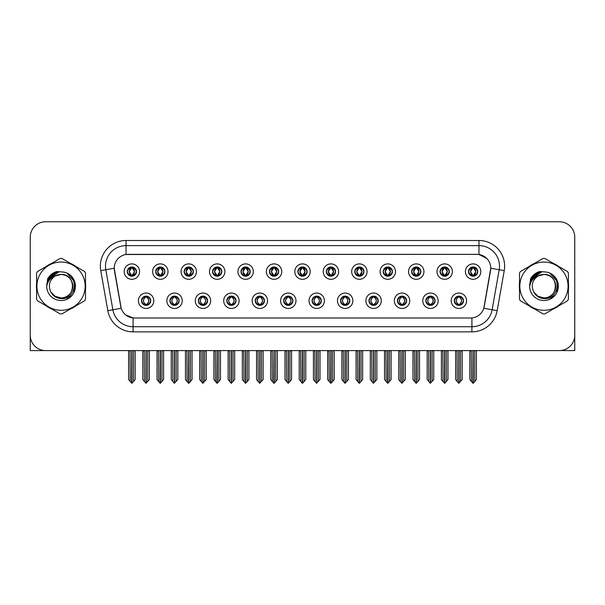 <?xml version="1.0" encoding="UTF-8"?>
<svg xmlns="http://www.w3.org/2000/svg" width="605" height="605" viewBox="0 0 605 605"><rect width="100%" height="100%" fill="white"/><g stroke="black" fill="none" stroke-linecap="round" stroke-linejoin="round"><path stroke-width="0.91" d="M283.662 300.753A4.621 4.621 0 0 0 288.282 305.374A4.621 4.621 0 0 0 292.903 300.753A4.621 4.621 0 0 0 288.282 296.132A4.621 4.621 0 0 0 283.662 300.753L283.707 300.753C284.577 303.241 285.779 304.489 287.307 304.489L287.851 304.489C284.796 302.001 284.796 299.513 287.851 297.025L287.307 297.025C285.81 296.995 284.607 298.235 283.707 300.753M280.584 300.753A7.699 7.699 0 0 0 288.282 308.452A7.699 7.699 0 0 0 295.981 300.753A7.699 7.699 0 0 0 288.282 293.054A7.699 7.699 0 0 0 280.584 300.753M312.097 300.753A4.621 4.621 0 0 0 316.717 305.374A4.621 4.621 0 0 0 321.338 300.753A4.621 4.621 0 0 0 316.717 296.132A4.621 4.621 0 0 0 312.097 300.753L312.142 300.753C313.019 303.241 314.214 304.489 315.742 304.489L316.286 304.489C313.231 302.001 313.231 299.513 316.286 297.025L315.742 297.025C314.245 296.995 313.042 298.235 312.142 300.753M309.019 300.753A7.699 7.699 0 0 0 316.717 308.452A7.699 7.699 0 0 0 324.416 300.753A7.699 7.699 0 0 0 316.717 293.054A7.699 7.699 0 0 0 309.019 300.753M340.532 300.753A4.621 4.621 0 0 0 345.152 305.374A4.621 4.621 0 0 0 349.773 300.753A4.621 4.621 0 0 0 345.152 296.132A4.621 4.621 0 0 0 340.532 300.753L340.577 300.753C341.454 303.241 342.657 304.489 344.177 304.489L344.729 304.489C341.666 302.001 341.666 299.513 344.729 297.025L344.177 297.025C342.68 296.995 341.477 298.235 340.577 300.753M337.454 300.753A7.699 7.699 0 0 0 345.152 308.452A7.699 7.699 0 0 0 352.851 300.753A7.699 7.699 0 0 0 345.152 293.054A7.699 7.699 0 0 0 337.454 300.753M184.132 271.6A4.621 4.621 0 0 0 188.752 276.22A4.621 4.621 0 0 0 193.373 271.6A4.621 4.621 0 0 0 188.752 266.979A4.621 4.621 0 0 0 184.132 271.6L184.177 271.6C185.138 274.178 186.332 275.426 187.777 275.328L187.459 276.039M181.054 271.6A7.699 7.699 0 0 0 188.752 279.298A7.699 7.699 0 0 0 196.451 271.6A7.699 7.699 0 0 0 188.752 263.901A7.699 7.699 0 0 0 181.054 271.6M269.444 271.6A4.621 4.621 0 0 0 274.065 276.22A4.621 4.621 0 0 0 278.686 271.6A4.621 4.621 0 0 0 274.065 266.979A4.621 4.621 0 0 0 269.444 271.6L269.49 271.6C270.443 274.178 271.645 275.426 273.089 275.328L272.772 276.039M266.366 271.6A7.699 7.699 0 0 0 274.065 279.298A7.699 7.699 0 0 0 281.764 271.6A7.699 7.699 0 0 0 274.065 263.901A7.699 7.699 0 0 0 266.366 271.6M141.479 300.753A4.621 4.621 0 0 0 146.1 305.374A4.621 4.621 0 0 0 150.721 300.753A4.621 4.621 0 0 0 146.1 296.132A4.621 4.621 0 0 0 141.479 300.753L141.525 300.753C142.402 303.241 143.597 304.489 145.124 304.489L145.669 304.489C142.614 302.001 142.614 299.513 145.669 297.025L145.124 297.025C143.627 296.995 142.425 298.235 141.525 300.753M138.401 300.753A7.699 7.699 0 0 0 146.1 308.452A7.699 7.699 0 0 0 153.799 300.753A7.699 7.699 0 0 0 146.1 293.054A7.699 7.699 0 0 0 138.401 300.753M241.009 271.6A4.621 4.621 0 0 0 245.63 276.22A4.621 4.621 0 0 0 250.243 271.6A4.621 4.621 0 0 0 245.63 266.979A4.621 4.621 0 0 0 241.009 271.6L241.047 271.6C242.008 274.178 243.21 275.426 244.647 275.328L244.337 276.039M237.931 271.6A7.699 7.699 0 0 0 245.63 279.298A7.699 7.699 0 0 0 253.329 271.6A7.699 7.699 0 0 0 245.63 263.901A7.699 7.699 0 0 0 237.931 271.6M155.697 271.6A4.621 4.621 0 0 0 160.317 276.22A4.621 4.621 0 0 0 164.938 271.6A4.621 4.621 0 0 0 160.317 266.979A4.621 4.621 0 0 0 155.697 271.6L155.742 271.6C156.695 274.178 157.897 275.426 159.342 275.328L159.024 276.039M152.619 271.6A7.699 7.699 0 0 0 160.317 279.298A7.699 7.699 0 0 0 168.016 271.6A7.699 7.699 0 0 0 160.317 263.901A7.699 7.699 0 0 0 152.619 271.6M425.844 300.753A4.621 4.621 0 0 0 430.465 305.374A4.621 4.621 0 0 0 435.086 300.753A4.621 4.621 0 0 0 430.465 296.132A4.621 4.621 0 0 0 425.844 300.753L425.89 300.753C426.759 303.241 427.962 304.489 429.489 304.489L430.034 304.489C426.979 302.001 426.979 299.513 430.034 297.025L429.489 297.025C427.992 296.995 426.79 298.235 425.89 300.753M422.766 300.753A7.699 7.699 0 0 0 430.465 308.452A7.699 7.699 0 0 0 438.164 300.753A7.699 7.699 0 0 0 430.465 293.054A7.699 7.699 0 0 0 422.766 300.753M383.192 271.6A4.621 4.621 0 0 0 387.813 276.22A4.621 4.621 0 0 0 392.426 271.6A4.621 4.621 0 0 0 387.813 266.979A4.621 4.621 0 0 0 383.192 271.6L383.23 271.6C384.19 274.178 385.385 275.426 386.829 275.328L386.519 276.039M380.106 271.6A7.699 7.699 0 0 0 387.813 279.298A7.699 7.699 0 0 0 395.511 271.6A7.699 7.699 0 0 0 387.813 263.901A7.699 7.699 0 0 0 380.106 271.6M198.357 300.753A4.621 4.621 0 0 0 202.97 305.374A4.621 4.621 0 0 0 207.591 300.753A4.621 4.621 0 0 0 202.97 296.132A4.621 4.621 0 0 0 198.357 300.753L198.395 300.753C199.272 303.241 200.474 304.489 201.994 304.489L202.546 304.489C199.484 302.001 199.484 299.513 202.546 297.025L201.994 297.025C200.497 296.995 199.302 298.235 198.395 300.753M195.271 300.753A7.699 7.699 0 0 0 202.97 308.452A7.699 7.699 0 0 0 210.669 300.753A7.699 7.699 0 0 0 202.97 293.054A7.699 7.699 0 0 0 195.271 300.753M440.062 271.6A4.621 4.621 0 0 0 444.683 276.22A4.621 4.621 0 0 0 449.303 271.6A4.621 4.621 0 0 0 444.683 266.979A4.621 4.621 0 0 0 440.062 271.6L440.107 271.6C441.06 274.178 442.263 275.426 443.707 275.328L443.389 276.039M436.984 271.6A7.699 7.699 0 0 0 444.683 279.298A7.699 7.699 0 0 0 452.381 271.6A7.699 7.699 0 0 0 444.683 263.901A7.699 7.699 0 0 0 436.984 271.6M212.574 271.6A4.621 4.621 0 0 0 217.187 276.22A4.621 4.621 0 0 0 221.808 271.6A4.621 4.621 0 0 0 217.187 266.979A4.621 4.621 0 0 0 212.574 271.6L212.612 271.6C213.573 274.178 214.767 275.426 216.212 275.328L215.902 276.039M209.489 271.6A7.699 7.699 0 0 0 217.187 279.298A7.699 7.699 0 0 0 224.894 271.6A7.699 7.699 0 0 0 217.187 263.901A7.699 7.699 0 0 0 209.489 271.6M354.757 271.6A4.621 4.621 0 0 0 359.37 276.22A4.621 4.621 0 0 0 363.991 271.6A4.621 4.621 0 0 0 359.37 266.979A4.621 4.621 0 0 0 354.757 271.6L354.795 271.6C355.755 274.178 356.95 275.426 358.394 275.328L358.084 276.039M351.671 271.6A7.699 7.699 0 0 0 359.37 279.298A7.699 7.699 0 0 0 367.069 271.6A7.699 7.699 0 0 0 359.37 263.901A7.699 7.699 0 0 0 351.671 271.6M169.914 300.753A4.621 4.621 0 0 0 174.535 305.374A4.621 4.621 0 0 0 179.156 300.753A4.621 4.621 0 0 0 174.535 296.132A4.621 4.621 0 0 0 169.914 300.753L169.96 300.753C170.837 303.241 172.032 304.489 173.559 304.489L174.104 304.489C171.049 302.001 171.049 299.513 174.104 297.025L173.559 297.025C172.062 296.995 170.86 298.235 169.96 300.753M166.836 300.753A7.699 7.699 0 0 0 174.535 308.452A7.699 7.699 0 0 0 182.234 300.753A7.699 7.699 0 0 0 174.535 293.054A7.699 7.699 0 0 0 166.836 300.753M297.879 271.6A4.621 4.621 0 0 0 302.5 276.22A4.621 4.621 0 0 0 307.121 271.6A4.621 4.621 0 0 0 302.5 266.979A4.621 4.621 0 0 0 297.879 271.6L297.925 271.6C298.878 274.178 300.08 275.426 301.524 275.328L301.207 276.039M294.801 271.6A7.699 7.699 0 0 0 302.5 279.298A7.699 7.699 0 0 0 310.199 271.6A7.699 7.699 0 0 0 302.5 263.901A7.699 7.699 0 0 0 294.801 271.6M255.227 300.753A4.621 4.621 0 0 0 259.848 305.374A4.621 4.621 0 0 0 264.468 300.753A4.621 4.621 0 0 0 259.848 296.132A4.621 4.621 0 0 0 255.227 300.753L255.265 300.753C256.142 303.241 257.344 304.489 258.872 304.489L259.416 304.489C256.361 302.001 256.361 299.513 259.416 297.025L258.872 297.025C257.375 296.995 256.172 298.235 255.265 300.753M252.149 300.753A7.699 7.699 0 0 0 259.848 308.452A7.699 7.699 0 0 0 267.546 300.753A7.699 7.699 0 0 0 259.848 293.054A7.699 7.699 0 0 0 252.149 300.753M326.314 271.6A4.621 4.621 0 0 0 330.935 276.22A4.621 4.621 0 0 0 335.556 271.6A4.621 4.621 0 0 0 330.935 266.979A4.621 4.621 0 0 0 326.314 271.6L326.36 271.6C327.313 274.178 328.515 275.426 329.959 275.328L329.642 276.039M323.236 271.6A7.699 7.699 0 0 0 330.935 279.298A7.699 7.699 0 0 0 338.634 271.6A7.699 7.699 0 0 0 330.935 263.901A7.699 7.699 0 0 0 323.236 271.6M411.627 271.6A4.621 4.621 0 0 0 416.248 276.22A4.621 4.621 0 0 0 420.868 271.6A4.621 4.621 0 0 0 416.248 266.979A4.621 4.621 0 0 0 411.627 271.6L411.672 271.6C412.625 274.178 413.828 275.426 415.264 275.328L414.954 276.039M408.549 271.6A7.699 7.699 0 0 0 416.248 279.298A7.699 7.699 0 0 0 423.946 271.6A7.699 7.699 0 0 0 416.248 263.901A7.699 7.699 0 0 0 408.549 271.6M226.792 300.753A4.621 4.621 0 0 0 231.412 305.374A4.621 4.621 0 0 0 236.026 300.753A4.621 4.621 0 0 0 231.412 296.132A4.621 4.621 0 0 0 226.792 300.753L226.83 300.753C227.707 303.241 228.909 304.489 230.429 304.489L230.981 304.489C227.926 302.001 227.926 299.513 230.981 297.025L230.429 297.025C228.932 296.995 227.737 298.235 226.83 300.753M223.706 300.753A7.699 7.699 0 0 0 231.412 308.452A7.699 7.699 0 0 0 239.111 300.753A7.699 7.699 0 0 0 231.412 293.054A7.699 7.699 0 0 0 223.706 300.753M468.497 271.6A4.621 4.621 0 0 0 473.118 276.22A4.621 4.621 0 0 0 477.738 271.6A4.621 4.621 0 0 0 473.118 266.979A4.621 4.621 0 0 0 468.497 271.6L468.542 271.6C469.495 274.178 470.698 275.426 472.142 275.328L471.824 276.039M465.419 271.6A7.699 7.699 0 0 0 473.118 279.298A7.699 7.699 0 0 0 480.816 271.6A7.699 7.699 0 0 0 473.118 263.901A7.699 7.699 0 0 0 465.419 271.6M368.974 300.753A4.621 4.621 0 0 0 373.587 305.374A4.621 4.621 0 0 0 378.208 300.753A4.621 4.621 0 0 0 373.587 296.132A4.621 4.621 0 0 0 368.974 300.753L369.012 300.753C369.889 303.241 371.092 304.489 372.612 304.489L373.164 304.489C370.109 302.001 370.109 299.513 373.164 297.025L372.612 297.025C371.115 296.995 369.92 298.235 369.012 300.753M365.889 300.753A7.699 7.699 0 0 0 373.587 308.452A7.699 7.699 0 0 0 381.294 300.753A7.699 7.699 0 0 0 373.587 293.054A7.699 7.699 0 0 0 365.889 300.753M397.409 300.753A4.621 4.621 0 0 0 402.03 305.374A4.621 4.621 0 0 0 406.643 300.753A4.621 4.621 0 0 0 402.03 296.132A4.621 4.621 0 0 0 397.409 300.753L397.447 300.753C398.324 303.241 399.527 304.489 401.055 304.489L401.599 304.489C398.544 302.001 398.544 299.513 401.599 297.025L401.055 297.025C399.557 296.995 398.355 298.235 397.447 300.753M394.331 300.753A7.699 7.699 0 0 0 402.03 308.452A7.699 7.699 0 0 0 409.729 300.753A7.699 7.699 0 0 0 402.03 293.054A7.699 7.699 0 0 0 394.331 300.753M127.262 271.6A4.621 4.621 0 0 0 131.882 276.22A4.621 4.621 0 0 0 136.503 271.6A4.621 4.621 0 0 0 131.882 266.979A4.621 4.621 0 0 0 127.262 271.6L127.307 271.6C128.26 274.178 129.462 275.426 130.907 275.328L130.589 276.039M124.184 271.6A7.699 7.699 0 0 0 131.882 279.298A7.699 7.699 0 0 0 139.581 271.6A7.699 7.699 0 0 0 131.882 263.901A7.699 7.699 0 0 0 124.184 271.6M454.279 300.753A4.621 4.621 0 0 0 458.9 305.374A4.621 4.621 0 0 0 463.521 300.753A4.621 4.621 0 0 0 458.9 296.132A4.621 4.621 0 0 0 454.279 300.753L454.325 300.753C455.202 303.241 456.397 304.489 457.924 304.489L458.469 304.489C455.414 302.001 455.414 299.513 458.469 297.025L457.924 297.025C456.427 296.995 455.225 298.235 454.325 300.753M451.201 300.753A7.699 7.699 0 0 0 458.9 308.452A7.699 7.699 0 0 0 466.599 300.753A7.699 7.699 0 0 0 458.9 293.054A7.699 7.699 0 0 0 451.201 300.753M114.224 268.212A13.862 13.862 0 0 0 114.436 270.616L120.773 306.546A13.862 13.862 0 0 0 134.416 318.003L470.584 318.003A13.862 13.862 0 0 0 484.227 306.546L490.564 270.616A13.862 13.862 0 0 0 476.914 254.35L128.086 254.35A13.862 13.862 0 0 0 114.224 268.212L114.375 266.162M560.381 350.56L574.75 350.598L574.75 237.16A15.397 15.397 0 0 0 559.353 221.763L45.647 221.763A15.397 15.397 0 0 0 30.25 237.16L30.25 350.598L77.47 350.598M527.53 350.598L560.381 350.598M36.602 283.102A24.639 24.639 0 0 0 36.602 289.25M46.161 305.812A24.639 24.639 0 0 0 51.485 308.883M70.611 308.883A24.639 24.639 0 0 0 75.935 305.812M85.494 289.25A24.639 24.639 0 0 0 85.494 283.102M519.506 283.102A24.639 24.639 0 0 0 519.506 289.25M529.065 305.812A24.639 24.639 0 0 0 534.389 308.883M553.514 308.883A24.639 24.639 0 0 0 558.839 305.812M568.398 289.25A24.639 24.639 0 0 0 568.398 283.102M126.029 240.495L478.971 240.495A25.667 25.667 0 0 1 504.245 270.616L497.181 310.652A25.667 25.667 0 0 1 471.908 331.858L133.092 331.858A25.667 25.667 0 0 1 107.819 310.652L100.755 270.616A25.667 25.667 0 0 1 126.029 240.495L126.029 245.63L478.971 245.63A20.532 20.532 0 0 1 499.193 269.724L492.13 309.76A20.532 20.532 0 0 1 471.908 326.73L133.092 326.73A20.532 20.532 0 0 1 112.87 309.76L105.807 269.724A20.532 20.532 0 0 1 126.029 245.63L126.029 254.508L476.914 254.35L478.971 254.508L486.715 258.411M470.584 318.003L134.416 318.003M133.092 331.858L133.092 317.935L125.689 314.91M499.193 269.724L490.776 268.242L483.803 308.293L492.13 309.76L499.193 269.724L504.245 270.616M107.819 310.652L121.197 308.293L114.224 268.242L105.807 269.724A20.532 20.532 0 0 1 105.497 266.162M484.227 306.546L484.144 306.985M120.856 306.985L120.773 306.546M75.935 266.54A24.639 24.639 0 0 0 70.611 263.47M51.485 263.47A24.639 24.639 0 0 0 46.161 266.54M558.839 266.54A24.639 24.639 0 0 0 553.514 263.47M534.389 263.47A24.639 24.639 0 0 0 529.065 266.54M559.353 221.763L45.647 221.763M30.25 237.16L30.25 335.2A15.397 15.397 0 0 0 45.647 350.598L559.353 350.598A15.397 15.397 0 0 0 574.75 335.2L574.75 237.16M459.694 305.306L459.331 304.489L459.876 304.489C461.373 304.519 462.575 303.271 463.475 300.745C462.598 298.265 461.396 297.025 459.876 297.025L460.193 296.321M459.694 296.2L459.331 297.025L459.876 297.025M458.62 304.489L458.235 305.328L458.628 304.489C455.376 302.001 455.376 299.513 458.628 297.025L458.235 296.185L458.628 297.025C455.489 299.513 455.489 302.001 458.62 304.489M458.469 297.025L458.106 296.2M459.331 297.025L459.566 296.185L459.172 297.025C462.424 299.513 462.424 302.001 459.172 304.489L459.558 305.328L459.18 304.489C462.311 302.001 462.311 299.513 459.18 297.025L459.331 297.025C462.386 299.513 462.386 302.001 459.331 304.489L459.331 304.489M457.07 350.598L457.259 381.536L458.688 383.237L462.182 379.577L462.182 350.855L460.541 350.855L460.541 381.536M459.006 350.598L459.006 383.237M458.794 383.237L458.794 350.598M455.618 350.598L455.618 379.577L457.259 381.536M457.259 350.855L455.618 350.855M471.287 350.598L471.477 381.536L472.906 383.237L473.019 350.598M473.223 350.598L473.223 383.237L476.4 379.577L476.4 350.855L474.948 350.598M469.835 350.598L469.835 379.577L471.477 381.536M471.477 350.855L469.835 350.855M474.759 381.536L474.759 350.855M472.323 276.152L472.686 275.328L472.142 275.328M472.323 267.047L472.686 267.871L472.142 267.871C470.652 267.841 469.45 269.089 468.542 271.6M477.738 271.6L477.693 271.6C476.808 269.119 475.606 267.871 474.093 267.871L473.549 267.871L475.878 271.6L473.549 275.328L474.411 276.039M477.693 271.6C476.77 274.133 475.568 275.381 474.093 275.328M472.686 275.328L470.448 271.6L472.838 267.871C469.972 267.97 469.881 274.851 472.845 275.328L470.357 271.6L472.686 267.871M473.397 267.871L473.783 267.024L473.39 267.871C476.264 267.97 476.354 274.851 473.39 275.328L473.776 276.175L473.397 275.328L475.787 271.6L473.397 267.871M431.259 305.306L430.896 304.489L431.441 304.489C432.938 304.519 434.14 303.271 435.04 300.745C434.163 298.265 432.961 297.025 431.441 297.025L431.751 296.321M431.259 296.2L430.896 297.025L431.441 297.025M430.185 304.489L429.8 305.328L430.193 304.489C426.941 302.001 426.941 299.513 430.193 297.025L429.8 296.185L430.193 297.025C427.047 299.513 427.047 302.001 430.185 304.489M430.034 297.025L429.671 296.2M430.896 297.025L431.123 296.185L430.737 297.025C433.989 299.513 433.989 302.001 430.737 304.489L431.123 305.328L430.745 304.489C433.876 302.001 433.876 299.513 430.745 297.025L430.896 297.025C433.951 299.513 433.951 302.001 430.896 304.489L430.896 304.489M428.635 350.598L428.824 381.536L430.253 383.237L433.747 379.577L433.747 350.855L432.106 350.855L432.106 381.536M430.563 350.598L430.563 383.237M430.359 383.237L430.359 350.598M427.175 350.598L427.175 379.577L428.824 381.536M428.824 350.855L427.175 350.855M402.824 305.306L402.454 304.489L403.006 304.489C404.503 304.519 405.705 303.271 406.605 300.745C405.721 298.265 404.526 297.025 403.006 297.025L403.316 296.321M402.824 296.2L402.454 297.025L403.006 297.025M401.75 304.489L401.365 305.328L401.75 304.489C398.506 302.001 398.506 299.513 401.75 297.025L401.365 296.185L401.75 297.025C398.612 299.513 398.612 302.001 401.75 304.489M401.599 297.025L401.236 296.2M402.454 297.025L402.688 296.185L402.454 297.025C405.516 299.513 405.516 302.001 402.454 304.489L402.688 305.328L402.302 304.489C405.441 302.001 405.441 299.513 402.302 297.025C405.547 299.513 405.547 302.001 402.302 304.489L402.454 304.489M400.192 350.598L400.381 381.536L401.818 383.237L405.312 379.577L405.312 350.855L403.671 350.855L403.671 381.536M402.128 350.598L402.128 383.237M401.924 383.237L401.924 350.598M398.74 350.598L398.74 379.577L400.381 381.536M400.381 350.855L398.74 350.855M374.389 305.306L374.019 304.489L374.571 304.489C376.068 304.519 377.263 303.271 378.17 300.745C377.286 298.265 376.091 297.025 374.571 297.025L374.881 296.321M374.389 296.2L374.019 297.025L374.571 297.025M373.315 304.489L372.93 305.328L373.315 304.489C370.071 302.001 370.071 299.513 373.315 297.025L372.93 296.185L373.315 297.025C370.177 299.513 370.177 302.001 373.315 304.489M373.164 297.025L372.793 296.2M374.019 297.025L374.253 296.185L374.019 297.025C377.074 299.513 377.074 302.001 374.019 304.489L374.253 305.328L373.867 304.489C377.006 302.001 377.006 299.513 373.867 297.025C377.112 299.513 377.112 302.001 373.867 304.489L374.019 304.489M371.757 350.598L371.946 381.536L373.383 383.237L376.877 379.577L376.877 350.855L375.236 350.855L375.236 381.536M373.693 350.598L373.693 383.237M373.489 383.237L373.489 350.598M370.305 350.598L370.305 379.577L371.946 381.536M371.946 350.855L370.305 350.855M442.852 350.598L443.041 381.536L444.471 383.237L444.577 350.598M444.781 350.598L444.781 383.237L447.965 379.577L447.965 350.855L446.513 350.598M441.4 350.598L441.4 379.577L443.041 381.536M443.041 350.855L441.4 350.855M446.324 381.536L446.324 350.855M443.889 276.152L444.252 275.328L443.707 275.328M443.889 267.047L444.252 267.871L443.707 267.871C442.217 267.841 441.015 269.089 440.107 271.6M449.303 271.6L449.258 271.6C448.365 269.119 447.171 267.871 445.658 267.871L445.114 267.871L447.443 271.6L445.114 275.328L445.976 276.039M449.258 271.6C448.335 274.133 447.133 275.381 445.658 275.328M444.252 275.328L442.013 271.6L444.403 267.871C441.537 267.97 441.446 274.851 444.41 275.328L441.922 271.6L444.252 267.871M444.962 267.871L445.348 267.024L444.955 267.871C447.829 267.97 447.919 274.851 444.955 275.328L445.34 276.175L444.962 275.328L447.352 271.6L444.962 267.871M414.41 350.598L414.606 381.536L416.036 383.237L416.142 350.598M416.346 350.598L416.346 383.237L419.53 379.577L419.53 350.855L418.078 350.598M412.958 350.598L412.958 379.577L414.606 381.536M414.606 350.855L412.958 350.855M417.889 381.536L417.889 350.855M415.446 276.152L415.817 275.328L415.264 275.328M415.446 267.047L415.817 267.871L415.264 267.871C413.782 267.841 412.58 269.089 411.672 271.6M420.868 271.6L420.823 271.6C419.93 269.119 418.736 267.871 417.223 267.871L416.679 267.871L419.008 271.6L416.679 275.328L417.541 276.039M420.823 271.6C419.9 274.133 418.698 275.381 417.223 275.328M415.817 275.328L413.578 271.6L415.968 267.871C413.102 267.97 413.011 274.851 415.968 275.328L413.487 271.6L415.817 267.871M416.527 267.871L416.905 267.024L416.52 267.871C419.386 267.97 419.477 274.851 416.52 275.328L416.905 276.175L416.527 275.328L418.917 271.6L416.527 267.871M385.975 350.598L386.164 381.536L387.601 383.237L387.707 350.598M387.911 350.598L387.911 383.237L391.095 379.577L391.095 350.855L389.643 350.598M384.523 350.598L384.523 379.577L386.164 381.536M386.164 350.855L384.523 350.855M389.454 381.536L389.454 350.855M387.011 276.152L387.382 275.328L386.829 275.328M387.011 267.047L387.382 267.871L386.829 267.871C385.347 267.841 384.145 269.089 383.23 271.6M392.426 271.6L392.388 271.6C391.495 269.119 390.293 267.871 388.788 267.871L388.244 267.871L390.573 271.6L388.244 275.328L389.098 276.039M392.388 271.6C391.458 274.133 390.263 275.381 388.788 275.328M387.382 275.328L385.143 271.6L387.533 267.871C384.667 267.97 384.576 274.851 387.533 275.328L385.052 271.6L387.382 267.871M388.085 267.871L388.085 267.871C390.951 267.97 391.042 274.851 388.085 275.328L388.47 276.175L388.085 275.328L390.475 271.6L388.085 267.871L388.47 267.024L388.085 267.871M357.54 350.598L357.729 381.536L359.166 383.237L359.272 350.598M359.476 350.598L359.476 383.237L362.66 379.577L362.66 350.855L361.208 350.598M356.088 350.598L356.088 379.577L357.729 381.536M357.729 350.855L356.088 350.855M361.019 381.536L361.019 350.855M358.576 276.152L358.939 275.328L358.394 275.328M358.576 267.047L358.939 267.871L358.394 267.871C356.905 267.841 355.71 269.089 354.795 271.6M363.991 271.6L363.953 271.6C363.06 269.119 361.858 267.871 360.353 267.871L359.801 267.871L362.13 271.6L359.801 275.328L360.663 276.039M363.953 271.6C363.023 274.133 361.828 275.381 360.353 275.328M358.939 275.328L356.7 271.6L359.09 267.871C356.232 267.97 356.141 274.851 359.098 275.328L356.61 271.6L358.939 267.871M359.65 267.871L359.65 267.871C362.516 267.97 362.607 274.851 359.65 275.328L360.035 276.175L359.65 275.328L362.04 271.6L359.65 267.871L360.035 267.024L359.65 267.871M72.774 285.757A11.737 11.737 0 0 0 55.176 276.016C49.428 280.107 47.961 285.386 50.782 291.86L50.941 292.139A11.737 11.737 0 0 0 61.044 297.91C76.185 298.643 76.185 273.71 61.044 274.443L55.176 276.016L61.044 274.443C76.185 273.71 76.185 298.643 61.044 297.91A11.737 11.737 0 0 0 72.781 286.18C72.086 279.049 68.176 275.139 61.044 274.443C76.185 273.71 76.185 298.643 61.044 297.91C76.185 298.643 76.185 273.71 61.044 274.443C76.185 273.71 76.185 298.643 61.044 297.91C76.185 298.643 76.185 273.71 61.044 274.443C76.185 273.71 76.185 298.643 61.044 297.91L55.184 296.337L50.941 292.139L55.184 296.337L61.044 297.91L55.184 296.337L50.941 292.139L55.184 296.337L61.044 297.91L55.184 296.337L50.941 292.139L55.184 296.337L61.044 297.91L55.184 296.337L50.941 292.139C53.187 296.095 56.552 298.25 61.044 298.598C76.737 299.914 79.187 274.897 64.054 272.152L56.779 271.524C52.726 272.772 49.671 275.245 47.614 278.943L46.706 286.49A14.338 14.338 0 0 0 61.044 300.519A14.338 14.338 0 0 0 64.054 272.152M61.044 310.304A24.124 24.124 0 0 0 85.169 286.18A24.124 24.124 0 0 0 61.044 262.056A24.124 24.124 0 0 0 36.92 286.18A24.124 24.124 0 0 0 61.044 310.304M61.044 313.897A27.717 27.717 0 0 0 61.952 313.882L84.587 300.814A27.717 27.717 0 0 0 85.494 299.241L85.494 273.112A27.717 27.717 0 0 0 84.587 271.539L61.952 258.471A27.717 27.717 0 0 0 60.137 258.471L37.51 271.539A27.717 27.717 0 0 0 36.602 273.112L36.602 299.241A27.717 27.717 0 0 0 37.51 300.814L60.137 313.882A27.717 27.717 0 0 0 61.044 313.897M46.706 286.18C46.608 278.043 53.996 271.441 61.044 271.834L64.069 272.159M66.845 273.059L74.755 281.968L73.984 292.366M71.874 295.588L66.489 299.445M50.918 276.024L55.516 272.946M47.84 280.599L55.501 272.953M48.196 279.812L58.556 272.053M46.729 285.424L48.929 278.504L54.231 273.558M46.706 286.49C47.538 281.431 50.359 277.945 55.176 276.016M56.696 271.547L53.414 272.961L47.629 278.913L53.414 272.961L56.696 271.547L53.414 272.961L47.614 278.943L53.414 272.961L56.696 271.547L53.414 272.961L47.629 278.913L53.414 272.961L56.696 271.547L53.414 272.961L47.614 278.943L53.414 272.961L56.779 271.524L51.508 274.269M555.677 285.757A11.737 11.737 0 0 0 538.079 276.016C532.332 280.107 530.865 285.386 533.686 291.86L533.844 292.139A11.737 11.737 0 0 0 543.955 297.91C559.088 298.643 559.088 273.71 543.955 274.443L538.079 276.016L543.955 274.443C559.088 273.71 559.088 298.643 543.955 297.91A11.737 11.737 0 0 0 555.685 286.18C554.989 279.049 551.079 275.139 543.955 274.443C559.088 273.71 559.088 298.643 543.955 297.91C559.088 298.643 559.088 273.71 543.955 274.443C559.088 273.71 559.088 298.643 543.955 297.91C559.088 298.643 559.088 273.71 543.955 274.443C559.088 273.71 559.088 298.643 543.955 297.91L538.087 296.337L533.844 292.139L538.087 296.337L543.955 297.91L538.087 296.337L533.844 292.139L538.087 296.337L543.955 297.91L538.087 296.337L533.844 292.139L538.087 296.337L543.955 297.91L538.087 296.337L533.844 292.139C536.091 296.095 539.463 298.25 543.955 298.598C559.648 299.914 562.09 274.897 546.965 272.152L539.69 271.524C535.629 272.772 532.574 275.245 530.517 278.943L529.617 286.49A14.338 14.338 0 0 0 543.955 300.519A14.338 14.338 0 0 0 546.965 272.152M543.955 310.304A24.124 24.124 0 0 0 568.08 286.18A24.124 24.124 0 0 0 543.955 262.056A24.124 24.124 0 0 0 519.831 286.18A24.124 24.124 0 0 0 543.955 310.304M543.955 313.897A27.717 27.717 0 0 0 544.863 313.882L567.49 300.814A27.717 27.717 0 0 0 568.398 299.241L568.398 273.112A27.717 27.717 0 0 0 567.49 271.539L544.863 258.471A27.717 27.717 0 0 0 543.048 258.471L520.413 271.539A27.717 27.717 0 0 0 519.506 273.112L519.506 299.241A27.717 27.717 0 0 0 520.413 300.814L543.048 313.882A27.717 27.717 0 0 0 543.955 313.897M529.609 286.18C529.519 278.043 536.9 271.441 543.955 271.834L546.973 272.159M549.748 273.059L557.659 281.968L556.887 292.366M554.777 295.588L549.4 299.445M533.822 276.024L538.42 272.946M530.744 280.599L538.405 272.953M531.099 279.812L541.46 272.053M529.617 286.483L531.757 278.633L537.648 273.294M529.617 286.49C530.441 281.431 533.27 277.945 538.079 276.016M530.532 278.913L536.325 272.961L539.599 271.547L536.325 272.961L530.532 278.913L536.325 272.961L539.599 271.547L536.325 272.961L530.532 278.913L536.325 272.961L539.599 271.547L536.325 272.961L530.517 278.943L536.325 272.961L539.69 271.524L534.412 274.269M539.599 271.547L536.325 272.961L530.517 278.943M345.947 305.306L345.584 304.489L346.128 304.489C347.625 304.519 348.828 303.271 349.735 300.745C348.851 298.265 347.648 297.025 346.128 297.025L346.446 296.321M345.947 296.2L345.584 297.025L346.128 297.025M344.88 304.489L344.495 305.328L344.88 304.489C341.636 302.001 341.636 299.513 344.88 297.025L344.495 296.185L344.88 297.025C341.742 299.513 341.742 302.001 344.88 304.489M344.729 297.025L344.358 296.2M345.584 297.025C348.639 299.513 348.639 302.001 345.584 304.489L345.432 304.489C348.571 302.001 348.571 299.513 345.432 297.025L345.818 296.185M345.584 304.489L345.818 305.328M343.322 350.598L343.511 381.536L344.941 383.237L348.442 379.577L348.442 350.855L346.794 350.855L346.794 381.536M345.258 350.598L345.258 383.237M345.054 383.237L345.054 350.598M341.87 350.598L341.87 379.577L343.511 381.536M343.511 350.855L341.87 350.855M317.512 305.306L317.149 304.489L317.693 304.489C319.19 304.519 320.393 303.271 321.293 300.745C320.416 298.265 319.213 297.025 317.693 297.025L318.011 296.321M317.512 296.2L317.149 297.025L317.693 297.025M316.438 304.489L316.06 305.328L316.445 304.489C313.193 302.001 313.193 299.513 316.445 297.025L316.06 296.185L316.445 297.025C313.307 299.513 313.307 302.001 316.438 304.489M316.286 297.025L315.923 296.2M317.149 297.025C320.204 299.513 320.204 302.001 317.149 304.489L316.997 304.489C320.128 302.001 320.128 299.513 316.997 297.025L317.383 296.185M317.149 304.489L317.383 305.328M314.887 350.598L315.076 381.536L316.506 383.237L320 379.577L320 350.855L318.359 350.855L318.359 381.536M316.823 350.598L316.823 383.237M316.619 383.237L316.619 350.598M313.435 350.598L313.435 379.577L315.076 381.536M315.076 350.855L313.435 350.855M289.077 305.306L288.714 304.489L289.258 304.489C290.755 304.519 291.958 303.271 292.858 300.745C291.981 298.265 290.778 297.025 289.258 297.025L289.576 296.321M289.077 296.2L288.714 297.025L289.258 297.025M287.488 296.2L288.003 297.025C284.872 299.513 284.872 302.001 288.003 304.489L287.617 305.328M287.851 297.025L287.617 296.185M288.714 297.025L288.94 296.185L288.714 297.025C291.769 299.513 291.769 302.001 288.714 304.489L288.94 305.328L288.555 304.489C291.693 302.001 291.693 299.513 288.562 297.025C291.807 299.513 291.807 302.001 288.555 304.489L288.714 304.489M286.452 350.598L286.641 381.536L288.071 383.237L291.565 379.577L291.565 350.855L289.924 350.855L289.924 381.536M288.381 350.598L288.381 383.237M288.177 383.237L288.177 350.598M285 350.598L285 379.577L286.641 381.536M286.641 350.855L285 350.855M329.105 350.598L329.294 381.536L330.723 383.237L330.837 350.598M331.041 350.598L331.041 383.237L334.225 379.577L334.225 350.855L332.765 350.598M327.653 350.598L327.653 379.577L329.294 381.536M329.294 350.855L327.653 350.855M332.576 381.536L332.576 350.855M330.141 276.152L330.504 275.328L329.959 275.328M330.141 267.047L330.504 267.871L329.959 267.871C328.47 267.841 327.275 269.089 326.36 271.6M335.556 271.6L335.51 271.6C334.625 269.119 333.423 267.871 331.911 267.871L331.366 267.871L333.695 271.6L331.366 275.328L332.228 276.039M335.51 271.6C334.588 274.133 333.385 275.381 331.911 275.328M330.504 275.328L328.265 271.6L330.655 267.871C327.797 267.97 327.698 274.851 330.663 275.328L328.175 271.6L330.504 267.871M331.601 267.024L331.215 267.871C334.081 267.97 334.172 274.851 331.215 275.328L331.593 276.175M300.67 350.598L300.859 381.536L302.288 383.237L302.394 350.598M302.606 350.598L302.606 383.237L305.782 379.577L305.782 350.855L304.33 350.598M299.218 350.598L299.218 379.577L300.859 381.536M300.859 350.855L299.218 350.855M304.141 381.536L304.141 350.855M301.706 276.152L302.069 275.328L301.524 275.328M301.706 267.047L302.069 267.871L301.524 267.871C300.035 267.841 298.832 269.089 297.925 271.6M307.121 271.6L307.075 271.6C306.19 269.119 304.988 267.871 303.476 267.871L302.931 267.871L305.26 271.6L302.931 275.328L303.793 276.039M307.075 271.6C306.153 274.133 304.95 275.381 303.476 275.328M302.069 275.328L299.83 271.6L302.22 267.871C299.354 267.97 299.263 274.851 302.228 275.328L299.74 271.6L302.069 267.871M303.166 267.024L302.78 267.871C305.646 267.97 305.737 274.851 302.772 275.328L303.158 276.175M272.235 350.598L272.424 381.536L273.853 383.237L273.959 350.598M274.163 350.598L274.163 383.237L277.347 379.577L277.347 350.855L275.895 350.598M270.775 350.598L270.775 379.577L272.424 381.536M272.424 350.855L270.775 350.855M275.706 381.536L275.706 350.855M273.271 276.152L273.634 275.328L273.089 275.328M273.271 267.047L273.634 267.871L273.089 267.871C271.6 267.841 270.397 269.089 269.49 271.6M278.686 271.6L278.64 271.6C277.748 269.119 276.553 267.871 275.041 267.871L274.496 267.871L276.825 271.6L274.496 275.328L275.358 276.039M278.64 271.6C277.718 274.133 276.515 275.381 275.041 275.328M273.634 275.328L271.395 271.6L273.785 267.871C270.919 267.97 270.828 274.851 273.785 275.328L271.305 271.6L273.634 267.871M274.73 267.024L274.345 267.871C277.203 267.97 277.302 274.851 274.337 275.328L274.723 276.175M260.642 305.306L260.271 304.489L260.823 304.489C262.32 304.519 263.523 303.271 264.423 300.745C263.546 298.265 262.343 297.025 260.823 297.025L261.133 296.321M260.642 296.2L260.271 297.025L260.823 297.025M259.053 296.2L259.568 297.025C256.429 299.513 256.429 302.001 259.568 304.489L259.182 305.328M259.416 297.025L259.182 296.185M260.271 297.025L260.505 296.185L260.271 297.025C263.334 299.513 263.334 302.001 260.271 304.489L260.505 305.328L260.12 304.489C263.258 302.001 263.258 299.513 260.12 297.025C263.364 299.513 263.364 302.001 260.12 304.489L260.271 304.489M258.01 350.598L258.206 381.536L259.636 383.237L263.13 379.577L263.13 350.855L261.489 350.855L261.489 381.536M259.946 350.598L259.946 383.237M259.742 383.237L259.742 350.598M256.558 350.598L256.558 379.577L258.206 381.536M258.206 350.855L256.558 350.855M232.207 305.306L231.836 304.489L232.388 304.489C233.885 304.519 235.08 303.271 235.988 300.745C235.103 298.265 233.908 297.025 232.388 297.025L232.698 296.321M232.207 296.2L231.836 297.025L232.388 297.025M231.133 304.489L230.747 305.328L231.133 304.489C227.888 302.001 227.888 299.513 231.133 297.025L230.747 296.185L231.133 297.025C227.994 299.513 227.994 302.001 231.133 304.489M230.981 297.025L230.611 296.2M231.836 297.025L232.07 296.185L231.836 297.025C234.891 299.513 234.891 302.001 231.836 304.489L232.07 305.328L231.685 304.489C234.823 302.001 234.823 299.513 231.685 297.025C234.929 299.513 234.929 302.001 231.685 304.489L231.836 304.489M229.575 350.598L229.764 381.536L231.201 383.237L234.695 379.577L234.695 350.855L233.054 350.855L233.054 381.536M231.511 350.598L231.511 383.237M231.307 383.237L231.307 350.598M228.123 350.598L228.123 379.577L229.764 381.536M229.764 350.855L228.123 350.855M203.764 305.306L203.401 304.489L203.946 304.489C205.45 304.519 206.645 303.271 207.553 300.745C206.668 298.265 205.466 297.025 203.946 297.025L204.263 296.321M203.764 296.2L203.401 297.025L203.946 297.025M202.698 304.489L202.312 305.328L202.698 304.489C199.453 302.001 199.453 299.513 202.698 297.025L202.312 296.185L202.698 297.025C199.559 299.513 199.559 302.001 202.698 304.489M202.546 297.025L202.176 296.2M203.401 297.025L203.635 296.185L203.401 297.025C206.456 299.513 206.456 302.001 203.401 304.489L203.635 305.328L203.25 304.489C206.388 302.001 206.388 299.513 203.25 297.025C206.494 299.513 206.494 302.001 203.25 304.489L203.401 304.489M201.14 350.598L201.329 381.536L202.766 383.237L206.26 379.577L206.26 350.855L204.619 350.855L204.619 381.536M203.076 350.598L203.076 383.237M202.872 383.237L202.872 350.598M199.688 350.598L199.688 379.577L201.329 381.536M201.329 350.855L199.688 350.855M175.329 305.306L174.966 304.489L175.511 304.489C177.008 304.519 178.21 303.271 179.11 300.745C178.233 298.265 177.031 297.025 175.511 297.025L175.828 296.321M175.329 296.2L174.966 297.025L175.511 297.025M174.255 304.489L173.877 305.328L174.263 304.489C171.011 302.001 171.011 299.513 174.263 297.025L173.877 296.185L174.255 297.025C171.124 299.513 171.124 302.001 174.255 304.489M174.104 297.025L173.741 296.2M174.966 297.025L175.2 296.185L174.966 297.025C178.021 299.513 178.021 302.001 174.966 304.489L175.2 305.328L174.807 304.489C177.953 302.001 177.953 299.513 174.815 297.025C178.059 299.513 178.059 302.001 174.807 304.489L174.966 304.489M172.705 350.598L172.894 381.536L174.323 383.237L177.825 379.577L177.825 350.855L176.176 350.855L176.176 381.536M174.641 350.598L174.641 383.237M174.437 383.237L174.437 350.598M171.253 350.598L171.253 379.577L172.894 381.536M172.894 350.855L171.253 350.855M146.894 305.306L146.531 304.489L147.075 304.489C148.573 304.519 149.775 303.271 150.675 300.745C149.798 298.265 148.596 297.025 147.075 297.025L147.393 296.321M146.894 296.2L146.531 297.025L147.075 297.025M145.82 304.489L145.434 305.328L145.828 304.489C142.576 302.001 142.576 299.513 145.828 297.025L145.442 296.185L145.82 297.025C142.689 299.513 142.689 302.001 145.82 304.489M145.669 297.025L145.306 296.2M146.531 297.025L146.765 296.185L146.531 297.025C149.586 299.513 149.586 302.001 146.531 304.489L146.765 305.328L146.372 304.489C149.511 302.001 149.511 299.513 146.38 297.025C149.624 299.513 149.624 302.001 146.372 304.489L146.531 304.489M144.27 350.598L144.459 381.536L145.888 383.237L149.382 379.577L149.382 350.855L147.741 350.855L147.741 381.536M146.206 350.598L146.206 383.237M145.994 383.237L145.994 350.598M142.818 350.598L142.818 379.577L144.459 381.536M144.459 350.855L142.818 350.855M243.792 350.598L243.981 381.536L245.418 383.237L245.524 350.598M245.728 350.598L245.728 383.237L248.912 379.577L248.912 350.855L247.46 350.598M242.34 350.598L242.34 379.577L243.981 381.536M243.981 350.855L242.34 350.855M247.271 381.536L247.271 350.855M244.828 276.152L245.199 275.328L244.647 275.328M244.828 267.047L245.199 267.871L244.647 267.871C243.165 267.841 241.962 269.089 241.047 271.6M250.243 271.6L250.205 271.6C249.313 269.119 248.118 267.871 246.606 267.871L246.061 267.871L248.39 271.6L246.061 275.328L246.916 276.039M250.205 271.6C249.283 274.133 248.08 275.381 246.606 275.328M245.199 275.328L242.96 271.6L245.35 267.871C242.484 267.97 242.393 274.851 245.35 275.328L242.87 271.6L245.199 267.871M245.91 267.871L245.91 267.871C248.768 267.97 248.859 274.851 245.902 275.328L246.288 276.175L245.91 275.328L248.3 271.6L245.91 267.871L246.288 267.024L245.902 267.871M215.357 350.598L215.546 381.536L216.983 383.237L217.089 350.598M217.293 350.598L217.293 383.237L220.477 379.577L220.477 350.855L219.025 350.598M213.905 350.598L213.905 379.577L215.546 381.536M215.546 350.855L213.905 350.855M218.836 381.536L218.836 350.855M216.393 276.152L216.756 275.328L216.212 275.328M216.393 267.047L216.756 267.871L216.212 267.871C214.722 267.841 213.527 269.089 212.612 271.6M221.808 271.6L221.77 271.6C220.878 269.119 219.675 267.871 218.171 267.871L217.618 267.871L219.948 271.6L217.618 275.328L218.481 276.039M221.77 271.6C220.84 274.133 219.645 275.381 218.171 275.328M216.756 275.328L214.525 271.6L216.915 267.871C214.049 267.97 213.958 274.851 216.915 275.328L214.427 271.6L216.756 267.871M217.467 267.871L217.467 267.871C220.333 267.97 220.424 274.851 217.467 275.328L217.853 276.175L217.467 275.328L219.857 271.6L217.467 267.871L217.853 267.024L217.467 267.871M186.922 350.598L187.111 381.536L188.541 383.237L188.654 350.598M188.858 350.598L188.858 383.237L192.042 379.577L192.042 350.855L190.59 350.598M185.47 350.598L185.47 379.577L187.111 381.536M187.111 350.855L185.47 350.855M190.393 381.536L190.393 350.855M187.958 276.152L188.321 275.328L187.777 275.328M187.958 267.047L188.321 267.871L187.777 267.871C186.287 267.841 185.092 269.089 184.177 271.6M193.373 271.6L193.335 271.6C192.443 269.119 191.24 267.871 189.736 267.871L189.183 267.871L191.513 271.6L189.183 275.328L190.046 276.039M193.335 271.6C192.405 274.133 191.21 275.381 189.736 275.328M188.321 275.328L186.083 271.6L188.473 267.871L188.094 267.024L188.48 267.871C185.614 267.97 185.523 274.851 188.48 275.328L188.094 276.175L188.473 275.328L185.992 271.6L188.321 267.871M189.032 267.871L189.032 267.871C191.898 267.97 191.989 274.851 189.032 275.328L189.418 276.175L189.032 275.328L191.422 271.6L189.032 267.871L189.418 267.024L189.032 267.871M158.487 350.598L158.676 381.536L160.106 383.237L160.219 350.598M160.423 350.598L160.423 383.237L163.6 379.577L163.6 350.855L162.148 350.598M157.035 350.598L157.035 379.577L158.676 381.536M158.676 350.855L157.035 350.855M161.958 381.536L161.958 350.855M159.523 276.152L159.886 275.328L159.342 275.328M159.523 267.047L159.886 267.871L159.342 267.871C157.852 267.841 156.657 269.089 155.742 271.6M164.938 271.6L164.893 271.6C164.008 269.119 162.805 267.871 161.293 267.871L160.749 267.871L163.078 271.6L160.749 275.328L161.611 276.039M164.893 271.6C163.97 274.133 162.768 275.381 161.293 275.328M159.886 275.328L157.648 271.6L160.038 267.871L159.652 267.024L160.045 267.871C157.171 267.97 157.081 274.851 160.045 275.328L159.66 276.175L160.038 275.328L157.557 271.6L159.886 267.871M160.597 267.871L160.597 267.871C163.463 267.97 163.554 274.851 160.59 275.328L160.975 276.175L160.597 275.328L162.987 271.6L160.597 267.871L160.983 267.024L160.59 267.871M130.052 350.598L130.241 381.536L131.671 383.237L131.777 350.598M131.981 350.598L131.981 383.237L135.165 379.577L135.165 350.855L133.713 350.598M128.6 350.598L128.6 379.577L130.241 381.536M130.241 350.855L128.6 350.855M133.523 381.536L133.523 350.855M131.088 276.152L131.451 275.328L130.907 275.328M131.088 267.047L131.451 267.871L130.907 267.871C129.417 267.841 128.215 269.089 127.307 271.6M136.503 271.6L136.458 271.6C135.565 269.119 134.37 267.871 132.858 267.871L132.314 267.871L134.643 271.6L132.314 275.328L133.176 276.039M136.458 271.6C135.535 274.133 134.333 275.381 132.858 275.328M131.451 275.328L129.213 271.6L131.603 267.871L131.217 267.024L131.61 267.871C128.736 267.97 128.646 274.851 131.61 275.328L131.225 276.175L131.603 275.328L129.122 271.6L131.451 267.871M132.162 267.871L132.162 267.871C135.028 267.97 135.119 274.851 132.155 275.328L132.54 276.175L132.162 275.328L134.552 271.6L132.162 267.871L132.548 267.024L132.155 267.871M478.971 240.495L478.971 254.508M471.908 317.935L471.908 331.858M100.755 270.616L105.807 269.724M492.13 309.76L497.181 310.652M457.924 304.489L457.607 305.192M458.106 305.306L458.469 304.489M457.924 297.025L457.607 296.321M459.876 304.489L460.193 305.192M472.142 267.871L471.824 267.168M474.093 267.871L474.411 267.168M473.912 267.047L473.549 267.871M473.912 276.152L473.549 275.328M472.452 276.175L472.838 275.328L472.46 276.175M472.452 267.024L472.838 267.871L472.46 267.024M429.489 304.489L429.172 305.192M429.671 305.306L430.034 304.489M429.489 297.025L429.172 296.321M431.441 304.489L431.751 305.192M401.055 304.489L400.737 305.192M401.236 305.306L401.599 304.489M401.055 297.025L400.737 296.321M403.006 304.489L403.316 305.192M372.612 304.489L372.302 305.192M372.793 305.306L373.164 304.489M372.612 297.025L372.302 296.321M374.571 304.489L374.881 305.192M443.707 267.871L443.389 267.168M445.658 267.871L445.976 267.168M445.477 267.047L445.114 267.871M445.477 276.152L445.114 275.328M444.017 276.175L444.403 275.328L444.025 276.175M444.017 267.024L444.403 267.871L444.025 267.024M415.264 267.871L414.954 267.168M417.223 267.871L417.541 267.168M417.042 267.047L416.679 267.871M417.042 276.152L416.679 275.328M415.582 276.175L415.968 275.328L415.582 276.175M415.582 267.024L415.968 267.871L415.582 267.024M386.829 267.871L386.519 267.168M388.788 267.871L389.098 267.168M388.607 267.047L388.244 267.871M388.607 276.152L388.244 275.328M387.147 276.175L387.533 275.328L387.147 276.175M387.147 267.024L387.533 267.871L387.147 267.024M358.394 267.871L358.084 267.168M360.353 267.871L360.663 267.168M360.172 267.047L359.801 267.871M360.172 276.152L359.801 275.328M358.712 276.175L359.09 275.328L358.712 276.175M358.712 267.024L359.09 267.871L358.712 267.024M344.177 304.489L343.867 305.192M344.358 305.306L344.729 304.489M344.177 297.025L343.867 296.321M346.128 304.489L346.446 305.192M315.742 304.489L315.424 305.192M315.923 305.306L316.286 304.489M315.742 297.025L315.424 296.321M317.693 304.489L318.011 305.192M287.307 304.489L286.989 305.192M287.488 305.306L287.851 304.489M287.307 297.025L286.989 296.321M289.258 304.489L289.576 305.192M329.959 267.871L329.642 267.168M331.911 267.871L332.228 267.168M331.729 267.047L331.366 267.871M331.729 276.152L331.366 275.328M330.269 276.175L330.655 275.328L330.277 276.175M330.269 267.024L330.655 267.871L330.277 267.024M331.601 276.175L331.215 275.328L333.605 271.6L331.215 267.871L331.593 267.024M301.524 267.871L301.207 267.168M303.476 267.871L303.793 267.168M303.294 267.047L302.931 267.871M303.294 276.152L302.931 275.328M301.834 276.175L302.22 275.328L301.842 276.175M301.834 267.024L302.22 267.871L301.842 267.024M303.166 276.175L302.78 275.328L305.17 271.6L302.78 267.871L303.158 267.024M273.089 267.871L272.772 267.168M275.041 267.871L275.358 267.168M274.859 267.047L274.496 267.871M274.859 276.152L274.496 275.328M273.399 276.175L273.785 275.328L273.407 276.175M273.399 267.024L273.785 267.871L273.407 267.024M274.73 276.175L274.345 275.328L276.735 271.6L274.345 267.871L274.723 267.024M258.872 304.489L258.554 305.192M259.053 305.306L259.416 304.489M258.872 297.025L258.554 296.321M260.823 304.489L261.133 305.192M230.429 304.489L230.119 305.192M230.611 305.306L230.981 304.489M230.429 297.025L230.119 296.321M232.388 304.489L232.698 305.192M201.994 304.489L201.684 305.192M202.176 305.306L202.546 304.489M201.994 297.025L201.684 296.321M203.946 304.489L204.263 305.192M173.559 304.489L173.249 305.192M173.741 305.306L174.104 304.489M173.559 297.025L173.249 296.321M175.511 304.489L175.828 305.192M145.124 304.489L144.807 305.192M145.306 305.306L145.669 304.489M145.124 297.025L144.807 296.321M147.075 304.489L147.393 305.192M244.647 267.871L244.337 267.168M246.606 267.871L246.916 267.168M246.424 267.047L246.061 267.871M246.424 276.152L246.061 275.328M244.965 276.175L245.35 275.328L244.965 276.175M244.965 267.024L245.35 267.871L244.965 267.024M216.212 267.871L215.902 267.168M218.171 267.871L218.481 267.168M217.989 267.047L217.618 267.871M217.989 276.152L217.618 275.328M216.529 276.175L216.915 275.328L216.529 276.175M216.529 267.024L216.915 267.871L216.529 267.024M187.777 267.871L187.459 267.168M189.736 267.871L190.046 267.168M189.554 267.047L189.183 267.871M189.554 276.152L189.183 275.328M159.342 267.871L159.024 267.168M161.293 267.871L161.611 267.168M161.111 267.047L160.749 267.871M161.111 276.152L160.749 275.328M130.907 267.871L130.589 267.168M132.858 267.871L133.176 267.168M132.677 267.047L132.314 267.871M132.677 276.152L132.314 275.328M345.81 296.185L345.425 297.025C348.677 299.513 348.677 302.001 345.425 304.489L345.81 305.328M317.375 296.185L316.99 297.025C320.242 299.513 320.242 302.001 316.99 304.489L317.375 305.328M287.625 305.328L288.01 304.489C284.758 302.001 284.758 299.513 288.01 297.025L287.625 296.185M259.19 305.328L259.575 304.489C256.323 302.001 256.323 299.513 259.575 297.025L259.19 296.185"/></g></svg>
